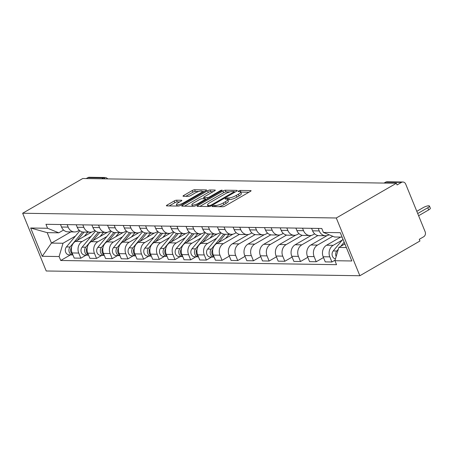 <?xml version="1.0" encoding="UTF-8"?>
<svg xmlns="http://www.w3.org/2000/svg" width="453" height="453" viewBox="0 0 453 453"><rect width="100%" height="100%" fill="white"/><g stroke="black" fill="none" stroke-linecap="round" stroke-linejoin="round"><path stroke-width="0.68" d="M212.61 206.007A1.285 0.311 -22.2 0 0 212.112 206.506A1.285 0.311 -22.2 0 0 212.327 206.585L222.814 206.744A1.84 0.447 -22.2 0 0 225.198 205.951L250.356 191.409A1.84 0.447 -22.2 0 0 251.075 190.702A1.84 0.447 -22.2 0 0 250.769 190.588L240.277 190.43A1.285 0.311 -22.2 0 0 238.606 190.985A1.285 0.311 -22.2 0 0 238.108 191.483A1.285 0.311 -22.2 0 0 238.323 191.562L239.677 191.579A5.883 1.421 -22.2 0 1 240.656 191.942A5.883 1.421 -22.2 0 1 238.369 194.212L236.268 195.424A5.883 1.421 -22.2 0 1 228.635 197.961L227.281 197.944A1.285 0.311 -22.2 0 0 225.611 198.499A1.285 0.311 -22.2 0 0 225.107 198.992A1.285 0.311 -22.2 0 0 225.322 199.071L226.681 199.094A5.883 1.421 -22.2 0 1 227.655 199.456A5.883 1.421 -22.2 0 1 225.368 201.727L223.272 202.938A5.883 1.421 -22.2 0 1 215.639 205.475L214.28 205.452A1.285 0.311 -22.2 0 0 212.61 206.007M176.54 200.198A1.84 0.447 -22.2 0 0 174.15 200.99L167.095 205.073A1.84 0.447 -22.2 0 0 166.376 205.781A1.84 0.447 -22.2 0 0 166.681 205.894L178.335 206.07A1.84 0.447 -22.2 0 0 180.719 205.277L205.877 190.736A1.84 0.447 -22.2 0 0 206.591 190.028A1.84 0.447 -22.2 0 0 206.291 189.915L194.637 189.739A1.84 0.447 -22.2 0 0 192.253 190.532L183.725 195.458A1.84 0.447 -22.2 0 0 183.012 196.172A1.84 0.447 -22.2 0 0 183.318 196.279L188.301 196.359A1.84 0.447 -22.2 0 0 190.685 195.566L194.915 193.12A4.921 1.189 -22.2 0 1 202.112 191.302A4.921 1.189 -22.2 0 1 200.198 193.199L183.635 202.774A4.921 1.189 -22.2 0 1 176.438 204.592A4.921 1.189 -22.2 0 1 178.352 202.695L181.115 201.098A1.84 0.447 -22.2 0 0 181.829 200.39A1.84 0.447 -22.2 0 0 181.523 200.277L176.54 200.198L177.225 201.885A1.84 0.447 -22.2 0 0 174.841 202.678L169.201 205.934M22.65 213.244L82.74 178.516L396.381 183.261L336.29 217.989L22.65 213.244L46.212 270.985L359.858 275.735L419.948 241.002L419.257 239.32L423.674 236.772A3.749 3.16 90.9 0 0 425.146 231.755L405.707 184.116A3.749 3.16 90.9 0 0 402.915 182.015A3.749 3.16 90.9 0 0 401.483 182.395L385.894 182.157A3.749 1.795 -120 0 0 385.39 182.282L384.014 183.074M197.802 205.537A1.84 0.447 -22.2 0 0 197.083 206.245A1.84 0.447 -22.2 0 0 197.389 206.358L209.043 206.534A1.84 0.447 -22.2 0 0 211.426 205.741L236.585 191.2A1.84 0.447 -22.2 0 0 237.298 190.492A1.84 0.447 -22.2 0 0 236.993 190.379L225.345 190.203A1.84 0.447 -22.2 0 0 222.961 190.996L197.802 205.537L198.142 206.37M193.686 206.302L182.038 206.126A1.84 0.447 -22.2 0 1 181.732 206.013A1.84 0.447 -22.2 0 1 182.446 205.305L207.604 190.764A1.84 0.447 -22.2 0 1 209.988 189.971L214.977 190.045A1.84 0.447 -22.2 0 1 215.283 190.158A1.84 0.447 -22.2 0 1 214.569 190.872L204.365 196.766A1.84 0.447 -22.2 0 0 203.646 197.474A1.84 0.447 -22.2 0 0 203.952 197.587L207.259 197.638A1.84 0.447 -22.2 0 0 209.648 196.845L220.266 190.707A1.285 0.311 -22.2 0 1 222.151 190.232A1.285 0.311 -22.2 0 1 221.653 190.73L196.075 205.509A1.84 0.447 -22.2 0 1 193.686 206.302M86.246 178.567L87.842 177.65A3.749 3.16 -89.1 0 1 89.275 177.265L104.864 177.502A3.749 3.16 90.9 0 0 103.431 177.882L87.842 177.65M396.381 183.261L397.071 184.949L401.483 182.395M336.29 217.989L359.858 275.735M329.133 234.773L328.946 234.886A8.618 7.271 -89.1 0 1 325.656 235.758A8.618 7.271 -89.1 0 1 319.235 230.922L318.216 228.425M340.639 237.089L326.562 245.22A8.618 7.271 90.9 0 0 323.176 256.749L329.812 256.851A8.618 7.271 -89.1 0 1 333.204 245.322L342.225 240.107M329.812 256.851L331.907 261.987L335.101 260.141M311.573 228.323L312.593 230.826A8.618 7.271 90.9 0 0 319.014 235.656L325.656 235.758M323.176 256.749L325.271 261.885L331.907 261.987M314.648 233.839L313.25 234.648A8.618 7.271 -89.1 0 1 309.96 235.52A8.618 7.271 -89.1 0 1 303.544 230.69L302.519 228.187M323.499 257.542L316.217 261.749L314.122 256.613A8.618 7.271 -89.1 0 1 317.513 245.084L332.779 236.262M295.883 228.086L296.902 230.588A8.618 7.271 90.9 0 0 303.323 235.418L309.96 235.52M327.089 235.611L310.871 244.982A8.618 7.271 90.9 0 0 307.485 256.511L309.58 261.647L316.217 261.749M298.957 233.601L297.559 234.411A8.618 7.271 -89.1 0 1 294.269 235.283A8.618 7.271 -89.1 0 1 287.848 230.452L286.828 227.95M307.802 257.304L300.526 261.511L298.431 256.375A8.618 7.271 -89.1 0 1 301.817 244.846L317.915 235.543M280.192 227.848L281.211 230.351A8.618 7.271 90.9 0 0 287.632 235.181L294.269 235.283M311.392 235.373L295.18 244.745A8.618 7.271 90.9 0 0 291.789 256.273L293.884 261.409L300.526 261.511M283.261 233.363L281.868 234.173A8.618 7.271 -89.1 0 1 278.578 235.045A8.618 7.271 -89.1 0 1 272.157 230.215L271.137 227.712M292.111 257.066L284.835 261.273L282.734 256.138A8.618 7.271 -89.1 0 1 286.126 244.609L302.225 235.305M264.495 227.61L265.52 230.113A8.618 7.271 90.9 0 0 271.936 234.943L278.578 235.045M295.701 235.135L279.49 244.507A8.618 7.271 90.9 0 0 276.098 256.036L278.193 261.171L284.835 261.273M267.57 233.125L266.177 233.935A8.618 7.271 -89.1 0 1 262.887 234.807A8.618 7.271 -89.1 0 1 256.466 229.977L255.447 227.474M276.421 256.828L269.139 261.036L267.044 255.9A8.618 7.271 -89.1 0 1 270.435 244.371L286.534 235.067M248.805 227.372L249.824 229.875A8.618 7.271 90.9 0 0 256.245 234.711L262.887 234.807M280.011 234.897L263.793 244.269A8.618 7.271 90.9 0 0 260.407 255.798L262.502 260.934L269.139 261.036M251.879 232.887L250.481 233.697A8.618 7.271 -89.1 0 1 247.191 234.569A8.618 7.271 -89.1 0 1 240.775 229.739L239.75 227.236M260.73 256.591L253.448 260.798L251.353 255.662A8.618 7.271 -89.1 0 1 254.745 244.133L270.837 234.83M233.114 227.134L234.133 229.637A8.618 7.271 90.9 0 0 240.554 234.473L247.191 234.569M264.32 234.66L248.102 244.031A8.618 7.271 90.9 0 0 244.716 255.56L246.811 260.696L253.448 260.798M236.189 232.649L234.79 233.459A8.618 7.271 -89.1 0 1 231.5 234.331A8.618 7.271 -89.1 0 1 225.079 229.501L224.059 226.998M245.033 256.353L237.757 260.56L235.662 255.424A8.618 7.271 -89.1 0 1 239.048 243.895L255.147 234.592M217.423 226.902L218.442 229.399A8.618 7.271 90.9 0 0 224.864 234.235L231.5 234.331M248.629 234.422L232.412 243.793A8.618 7.271 90.9 0 0 229.02 255.322L231.115 260.458L237.757 260.56M220.492 232.417L219.099 233.221A8.618 7.271 -89.1 0 1 215.809 234.093A8.618 7.271 -89.1 0 1 209.388 229.263L208.369 226.76M229.343 256.115L222.066 260.322L219.971 255.186A8.618 7.271 -89.1 0 1 223.357 243.657L239.456 234.354M201.732 226.664L202.751 229.161A8.618 7.271 90.9 0 0 209.167 233.997L215.809 234.093M232.933 234.184L216.721 243.555A8.618 7.271 90.9 0 0 213.329 255.084L215.424 260.22L222.066 260.322M204.801 232.179L203.408 232.984A8.618 7.271 -89.1 0 1 200.118 233.856A8.618 7.271 -89.1 0 1 193.697 229.025L192.678 226.523M211.642 257.038L206.37 260.084L204.275 254.948A8.618 7.271 -89.1 0 1 207.667 243.42L216.687 238.21M186.036 226.426L187.055 228.924A8.618 7.271 90.9 0 0 193.476 233.759L200.118 233.856M217.242 233.946L201.03 243.318A8.618 7.271 90.9 0 0 197.638 254.846L199.733 259.982L206.37 260.084M189.111 231.942L187.718 232.746A8.618 7.271 -89.1 0 1 184.422 233.623A8.618 7.271 -89.1 0 1 178.006 228.788L176.981 226.285M195.951 256.8L190.679 259.846L188.584 254.711A8.618 7.271 -89.1 0 1 191.976 243.182L200.996 237.972M170.345 226.189L171.364 228.686A8.618 7.271 90.9 0 0 177.786 233.522L184.422 233.623M201.551 233.714L185.334 243.08A8.618 7.271 90.9 0 0 181.947 254.614L184.043 259.745L190.679 259.846M173.42 231.704L172.021 232.508A8.618 7.271 -89.1 0 1 168.731 233.386A8.618 7.271 -89.1 0 1 162.31 228.55L161.291 226.047M180.26 256.562L174.988 259.609L172.893 254.473A8.618 7.271 -89.1 0 1 176.279 242.944L185.3 237.734M154.654 225.951L155.673 228.448A8.618 7.271 90.9 0 0 162.095 233.284L168.731 233.386M185.86 233.476L169.643 242.848A8.618 7.271 90.9 0 0 166.251 254.376L168.346 259.507L174.988 259.609M157.723 231.466L156.33 232.27A8.618 7.271 -89.1 0 1 153.04 233.148A8.618 7.271 -89.1 0 1 146.619 228.312L145.6 225.815M164.569 256.324L159.297 259.371L157.202 254.235A8.618 7.271 -89.1 0 1 160.589 242.706L169.609 237.497M138.963 225.713L139.983 228.21A8.618 7.271 90.9 0 0 146.398 233.046L153.04 233.148M170.164 233.238L153.952 242.61A8.618 7.271 90.9 0 0 150.56 254.139L152.655 259.269L159.297 259.371M142.032 231.228L140.64 232.032A8.618 7.271 -89.1 0 1 137.35 232.91A8.618 7.271 -89.1 0 1 130.928 228.074L129.909 225.577M148.878 256.087L143.601 259.133L141.506 253.997A8.618 7.271 -89.1 0 1 144.898 242.468L153.918 237.259M123.267 225.475L124.292 227.972A8.618 7.271 90.9 0 0 130.707 232.808L137.35 232.91M154.473 233.001L138.261 242.372A8.618 7.271 90.9 0 0 134.869 253.901L136.965 259.031L143.601 259.133M126.342 230.99L124.949 231.794A8.618 7.271 -89.1 0 1 121.653 232.672A8.618 7.271 -89.1 0 1 115.238 227.836L114.218 225.339M133.182 255.849L127.91 258.895L125.815 253.765A8.618 7.271 -89.1 0 1 129.207 242.23L138.227 237.021M107.576 225.237L108.595 227.734A8.618 7.271 90.9 0 0 115.017 232.57L121.653 232.672M138.782 232.763L122.565 242.134A8.618 7.271 90.9 0 0 119.179 253.663L121.274 258.799L127.91 258.895M110.651 230.753L109.252 231.557A8.618 7.271 -89.1 0 1 105.962 232.434A8.618 7.271 -89.1 0 1 99.541 227.599L98.522 225.101M117.491 255.611L112.219 258.657L110.124 253.527A8.618 7.271 -89.1 0 1 113.516 241.993L122.531 236.783M91.885 224.999L92.905 227.497A8.618 7.271 90.9 0 0 99.326 232.332L105.962 232.434M123.091 232.525L106.874 241.896A8.618 7.271 90.9 0 0 103.482 253.425L105.577 258.561L112.219 258.657M94.954 230.515L93.561 231.319A8.618 7.271 -89.1 0 1 90.272 232.196A8.618 7.271 -89.1 0 1 83.85 227.361L82.831 224.864M101.8 255.373L96.529 258.42L94.434 253.289A8.618 7.271 -89.1 0 1 97.82 241.76L106.84 236.545M76.195 224.762L77.214 227.264A8.618 7.271 90.9 0 0 83.635 232.095L90.272 232.196M107.395 232.287L91.183 241.659A8.618 7.271 90.9 0 0 87.791 253.187L89.887 258.323L96.529 258.42M79.264 230.277L77.871 231.081A8.618 7.271 -89.1 0 1 74.581 231.959A8.618 7.271 -89.1 0 1 68.16 227.123L67.14 224.626M86.11 255.135L80.832 258.182L78.737 253.051A8.618 7.271 -89.1 0 1 82.129 241.523L91.149 236.307M60.498 224.524L61.523 227.027A8.618 7.271 90.9 0 0 67.939 231.857L74.581 231.959M91.704 232.049L75.492 241.421A8.618 7.271 90.9 0 0 72.101 252.95L74.196 258.085L80.832 258.182M342.094 237.112L334.58 236.998L323.391 232.434L321.777 228.476L45.957 224.303L47.571 228.261L58.76 232.819L47.191 232.644L51.449 243.085L63.018 243.255L75.458 236.07M344.88 243.941L338.838 247.434L346.352 247.548M323.391 232.434L340.294 232.689L351.834 260.973L334.931 260.718L338.838 247.434M63.018 243.255L59.117 256.54L60.73 260.498L336.545 264.671L334.931 260.718M59.117 256.54L42.214 256.285L30.674 228.006L47.571 228.261M70.798 231.902L51.449 243.085L42.214 256.285M63.573 230.039L58.76 232.819M70.413 254.897L60.73 260.498M47.191 232.644L30.674 228.006M219.054 206.687A5.883 1.421 -22.2 0 0 223.958 204.62L223.272 202.938M227.655 199.456L228.346 201.138A5.883 1.421 -22.2 0 1 226.053 203.408L223.958 204.62M240.656 191.942L241.341 193.624A5.883 1.421 -22.2 0 1 239.054 195.9L236.959 197.106A5.883 1.421 -22.2 0 1 229.326 199.648L227.967 199.626A1.285 0.311 -22.2 0 0 227.734 199.643M248.935 192.236L240.968 192.112A1.285 0.311 -22.2 0 0 240.736 192.134M229.79 191.942L226.03 191.885A1.84 0.447 -22.2 0 0 223.646 192.678L199.909 206.398M235.164 192.027L234.343 192.015M209.915 205.39A1.285 0.311 -22.2 0 0 211.579 204.835L233.663 192.072A1.285 0.311 -22.2 0 0 234.167 191.574A1.285 0.311 -22.2 0 0 233.952 191.494L232.519 191.472A5.883 1.421 -22.2 0 0 224.886 194.009L209.796 202.734A5.883 1.421 -22.2 0 0 207.502 205.005A5.883 1.421 -22.2 0 0 208.482 205.368L209.915 205.39L210.271 206.268M184.558 206.166L208.295 192.446L207.604 190.764M213.142 191.693L210.679 191.653A1.84 0.447 -22.2 0 0 208.295 192.446M205.775 199.292L206.811 199.303M193.776 202.887A4.921 1.189 -22.2 0 0 191.862 204.784A4.921 1.189 -22.2 0 0 199.06 202.967L204.892 199.592A1.84 0.447 -22.2 0 0 205.611 198.884A1.84 0.447 -22.2 0 0 205.305 198.771L201.998 198.72A1.84 0.447 -22.2 0 0 199.609 199.513L193.776 202.887M179.688 201.919L177.225 201.885M198.742 191.472L195.322 191.421A1.84 0.447 -22.2 0 0 192.938 192.214L185.838 196.319M204.456 191.562L202.202 191.528M344.167 242.185L340.684 246.364M338.312 249.218L336.822 251.007A4.683 3.952 90.9 0 0 336.16 256.545M342.955 239.224L333.204 250.956A4.683 3.952 90.9 0 0 332.27 255.764A4.683 3.952 90.9 0 0 335.475 258.878M417.711 213.539L427.779 207.723A4.309 1.042 -22.2 0 0 429.455 206.058A4.309 1.042 -22.2 0 0 423.153 207.65L416.805 211.319M344.733 243.578L344.02 244.439M429.455 206.058L430.35 208.244A4.309 1.042 157.8 0 1 428.674 209.909L418.606 215.73M223.754 234.116L211.285 249.11A4.683 3.952 90.9 0 0 210.435 254.173A4.683 3.952 90.9 0 0 214.026 257.072A4.683 3.952 90.9 0 0 214.139 257.072M221.092 232.91L207.667 249.054A4.683 3.952 90.9 0 0 206.811 254.122A4.683 3.952 90.9 0 0 210.402 257.021L214.026 257.072M231.087 235.254L231.857 234.326M225.384 234.241L218.482 242.536M229.003 234.297L225.543 238.459M212.797 249.399A4.683 3.952 90.9 0 0 213.924 256.545M208.063 233.878L195.594 248.873A4.683 3.952 90.9 0 0 194.739 253.94A4.683 3.952 90.9 0 0 198.335 256.834A4.683 3.952 90.9 0 0 198.448 256.834M205.396 232.672L191.976 248.816A4.683 3.952 90.9 0 0 191.121 253.884A4.683 3.952 90.9 0 0 194.711 256.783L198.335 256.834M215.396 235.016L216.166 234.093M209.694 234.003L202.791 242.298M213.312 234.059L209.852 238.221M197.1 249.161A4.683 3.952 90.9 0 0 198.233 256.307M192.372 233.64L179.903 248.635A4.683 3.952 90.9 0 0 179.048 253.703A4.683 3.952 90.9 0 0 182.638 256.596A4.683 3.952 90.9 0 0 182.757 256.596M189.705 232.434L176.279 248.578A4.683 3.952 90.9 0 0 175.43 253.646A4.683 3.952 90.9 0 0 179.02 256.545L182.638 256.596M199.699 234.779L200.469 233.856M193.997 233.765L187.1 242.061M197.621 233.822L194.161 237.984M181.41 248.924A4.683 3.952 90.9 0 0 182.542 256.07M176.681 233.403L164.213 248.397A4.683 3.952 90.9 0 0 163.357 253.465A4.683 3.952 90.9 0 0 166.947 256.358A4.683 3.952 90.9 0 0 167.061 256.358M174.014 232.196L160.589 248.34A4.683 3.952 90.9 0 0 159.733 253.408A4.683 3.952 90.9 0 0 163.329 256.307L166.947 256.358M184.009 234.541L184.779 233.618M178.306 233.527L171.41 241.823M181.93 233.584L178.465 237.746M165.719 248.686A4.683 3.952 90.9 0 0 166.851 255.832M160.985 233.165L148.516 248.159A4.683 3.952 90.9 0 0 147.667 253.227A4.683 3.952 90.9 0 0 151.257 256.121A4.683 3.952 90.9 0 0 151.37 256.121M158.324 231.964L144.898 248.102A4.683 3.952 90.9 0 0 144.043 253.17A4.683 3.952 90.9 0 0 147.633 256.07L151.257 256.121M168.318 234.303L169.088 233.38M162.616 233.289L155.713 241.591M166.234 233.346L162.774 237.508M150.028 248.448A4.683 3.952 90.9 0 0 151.155 255.6M145.294 232.927L132.825 247.921A4.683 3.952 90.9 0 0 131.97 252.989A4.683 3.952 90.9 0 0 135.566 255.883A4.683 3.952 90.9 0 0 135.679 255.883M142.627 231.726L129.207 247.865A4.683 3.952 90.9 0 0 128.352 252.933A4.683 3.952 90.9 0 0 131.942 255.832L135.566 255.883M152.627 234.065L153.397 233.142M146.925 233.052L140.022 241.353M150.543 233.108L147.083 237.27M134.337 248.21A4.683 3.952 90.9 0 0 135.464 255.362M129.603 232.689L117.134 247.683A4.683 3.952 90.9 0 0 116.279 252.751A4.683 3.952 90.9 0 0 119.869 255.651A4.683 3.952 90.9 0 0 119.988 255.645M126.936 231.489L113.51 247.627A4.683 3.952 90.9 0 0 112.661 252.695A4.683 3.952 90.9 0 0 116.251 255.594L119.869 255.651M136.931 233.827L137.701 232.904M131.228 232.814L124.332 241.115M134.852 232.87L131.393 237.032M118.641 247.972A4.683 3.952 90.9 0 0 119.773 255.124M113.913 232.451L101.444 247.446A4.683 3.952 90.9 0 0 100.589 252.514A4.683 3.952 90.9 0 0 104.179 255.413A4.683 3.952 90.9 0 0 104.298 255.413M111.245 231.251L97.82 247.389A4.683 3.952 90.9 0 0 96.965 252.457A4.683 3.952 90.9 0 0 100.56 255.356L104.179 255.413M121.24 233.589L122.01 232.666M115.538 232.576L108.641 240.877M119.162 232.632L115.696 236.794M102.95 247.734A4.683 3.952 90.9 0 0 104.082 254.886M98.222 232.213L85.753 247.208A4.683 3.952 90.9 0 0 84.898 252.276A4.683 3.952 90.9 0 0 88.488 255.175A4.683 3.952 90.9 0 0 88.601 255.175M95.555 231.013L82.129 247.157A4.683 3.952 90.9 0 0 81.274 252.219A4.683 3.952 90.9 0 0 84.864 255.118L88.488 255.175M105.549 233.357L106.319 232.429M99.847 232.338L92.944 240.639M103.465 232.395L100.005 236.557M87.259 247.497A4.683 3.952 90.9 0 0 88.386 254.648M82.525 231.976L70.056 246.97A4.683 3.952 90.9 0 0 69.207 252.038A4.683 3.952 90.9 0 0 72.797 254.937A4.683 3.952 90.9 0 0 72.91 254.937M79.858 230.775L66.438 246.919A4.683 3.952 90.9 0 0 65.583 251.981A4.683 3.952 90.9 0 0 69.173 254.88L72.797 254.937M89.858 233.119L90.628 232.191M84.156 232.1L77.253 240.401M87.774 232.157L84.315 236.319M71.568 247.259A4.683 3.952 90.9 0 0 72.695 254.41M87.791 253.187L94.434 253.289M103.482 253.425L110.124 253.527M119.179 253.663L125.815 253.765M134.869 253.901L141.506 253.997M150.56 254.139L157.202 254.235M166.251 254.376L172.893 254.473M181.947 254.614L188.584 254.711M197.638 254.846L204.275 254.948M213.329 255.084L219.971 255.186M229.02 255.322L235.662 255.424M244.716 255.56L251.353 255.662M260.407 255.798L267.044 255.9M276.098 256.036L282.734 256.138M291.789 256.273L298.431 256.375M307.485 256.511L314.122 256.613M72.101 252.95L78.737 253.051M75.492 241.421L82.129 241.523M91.183 241.659L97.82 241.76M77.214 227.264L83.85 227.361M106.874 241.896L113.516 241.993M92.905 227.497L99.541 227.599M122.565 242.134L129.207 242.23M108.595 227.734L115.238 227.836M138.261 242.372L144.898 242.468M124.292 227.972L130.928 228.074M153.952 242.61L160.589 242.706M139.983 228.21L146.619 228.312M169.643 242.848L176.279 242.944M155.673 228.448L162.31 228.55M185.334 243.08L191.976 243.182M171.364 228.686L178.006 228.788M201.03 243.318L207.667 243.42M187.055 228.924L193.697 229.025M216.721 243.555L223.357 243.657M202.751 229.161L209.388 229.263M232.412 243.793L239.048 243.895M218.442 229.399L225.079 229.501M248.102 244.031L254.745 244.133M234.133 229.637L240.775 229.739M263.793 244.269L270.435 244.371M249.824 229.875L256.466 229.977M279.49 244.507L286.126 244.609M265.52 230.113L272.157 230.215M295.18 244.745L301.817 244.846M281.211 230.351L287.848 230.452M310.871 244.982L317.513 245.084M296.902 230.588L303.544 230.69M326.562 245.22L333.204 245.322M312.593 230.826L319.235 230.922M61.523 227.027L68.16 227.123M384.297 183.08L385.894 182.157A3.749 3.16 90.9 0 1 387.321 181.778A3.749 3.749 0 0 0 385.39 182.282M101.84 178.805L103.431 177.882A3.749 1.795 -120 0 1 105.221 178.856M216.115 206.642L215.639 205.475M226.053 203.408L225.368 201.727M227.967 199.626L227.281 197.944M229.326 199.648L228.635 197.961M236.959 197.106L236.268 195.424M239.054 195.9L238.369 194.212M240.968 192.112L240.277 190.43M250.934 190.996L250.769 190.588M214.756 206.625L214.28 205.452M223.646 192.678L222.961 190.996M226.03 191.885L225.345 190.203M237.162 190.787L236.993 190.379M211.851 205.498L211.579 204.835M233.935 192.735L233.663 192.072M208.958 206.534L208.482 205.368M182.786 206.138L182.446 205.305M210.679 191.653L209.988 189.971M215.141 190.453L214.977 190.045M204.428 198.754L203.952 197.587M207.723 198.776L207.259 197.638M209.915 197.508L209.648 196.845M220.537 191.37L220.266 190.707M199.331 203.629L199.06 202.967M205.164 200.254L204.892 199.592M181.687 200.685L181.523 200.277M183.907 203.437L183.635 202.774M200.469 193.861L200.198 193.199M184.065 196.291L183.725 195.458M192.938 192.214L192.253 190.532M195.322 191.421L194.637 189.739M206.455 190.322L206.291 189.915M167.434 205.905L167.095 205.073M174.841 202.678L174.15 200.99M336.822 251.007L333.204 250.956M428.674 209.909L427.779 207.723M211.285 249.11L207.667 249.054M195.594 248.873L191.976 248.816M179.903 248.635L176.279 248.578M164.213 248.397L160.589 248.34M148.516 248.159L144.898 248.102M132.825 247.921L129.207 247.865M117.134 247.683L113.51 247.627M101.444 247.446L97.82 247.389M85.753 247.208L82.129 247.157M70.056 246.97L66.438 246.919M107.723 178.895A3.749 3.749 0 0 0 104.864 177.502M387.321 181.778L402.915 182.015M234.507 192.406L234.167 191.574M208.12 206.523L207.502 205.005M204.167 198.754L203.646 197.474M192.474 206.285L191.862 204.784M205.979 199.784L205.611 198.884M177.032 206.053L176.438 204.592M202.644 192.604L202.112 191.302"/></g></svg>
